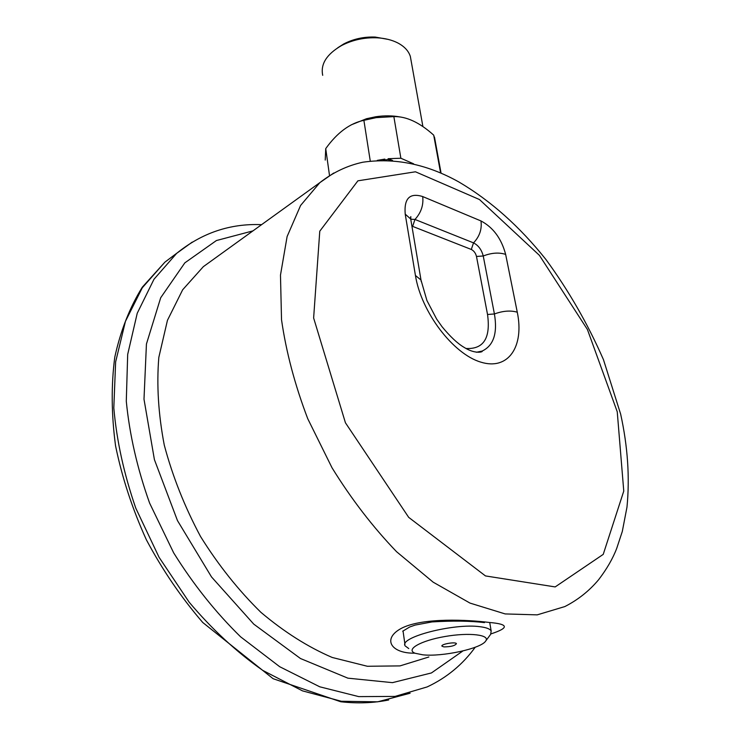 <?xml version="1.0" encoding="UTF-8"?>
<svg xmlns="http://www.w3.org/2000/svg" width="740" height="740" viewBox="0 0 740 740"><rect width="100%" height="100%" fill="white"/><g stroke="black" fill="none" stroke-linecap="round" stroke-linejoin="round"><path stroke-width="1.11" d="M215.007 258.251L203.324 266.678L182.66 289.784L167.453 320.309L158.822 357.392C156.538 384.939 158.36 414.178 164.271 445.101C172.587 476.357 184.676 506.826 200.531 536.5C218.272 564.971 238.391 590.243 260.896 612.322C284.225 632.006 307.997 647.056 332.223 657.471L367.364 666.268L399.998 665.898L428.858 656.99M414.946 653.17C390.387 653.679 381.535 638.111 402.588 627.724C424.029 617.586 467.689 619.713 489.362 622.47C508.769 624.088 509.296 627.899 490.944 633.893M408.757 648.564L405.168 645.9C398.435 637.418 454.194 622.904 480.13 626.734C486.328 627.511 490.01 628.917 491.166 630.952L490.648 634.346L485.653 641.09C490.703 634.818 469.28 632.21 444.851 636.539C420.366 640.729 405.159 649.665 415.242 653.291L422.753 654.808C442.058 657.018 481.028 648.61 485.653 641.09M443.935 646.899C450.845 646.816 455.007 645.743 456.432 643.671C455.72 641.543 440.522 644.179 441.956 646.177L443.935 646.899M337.736 47.776L343.749 43.947C353.424 38.924 363.941 36.63 375.272 37.074L388.186 39.405M411.125 60.837L410.33 56.379C408.536 50.903 404.364 46.426 397.805 42.948C391.996 39.979 385.124 38.267 377.197 37.814C364.33 37.315 352.407 39.923 341.418 45.621C326.618 54.261 320.383 64.158 322.714 75.323M351.13 124.894L366.466 118.733L375.8 116.744C384.458 115.468 392.625 115.551 400.294 117.003M325.221 160.081L325.73 148.611C337.153 132.682 349.872 123.247 363.886 120.324L376.179 117.642L393.856 116.606C406.306 116.263 419.589 122.442 433.705 135.143L435.416 142.191M413.605 163.817L400.867 158.231L393.856 116.606M433.705 135.143L440.596 172.901M329.513 175.519L325.73 148.611M363.886 120.324L370.268 161.024M400.867 158.231L388.111 158.712M384.856 159.091L377.252 160.386M388.815 160.293L390.748 160.395M390.702 160.376L388.963 158.934M203.324 266.678L319.874 182.623C333 172.392 347.338 165.584 362.896 162.208C395.123 157.602 427.156 164.206 459.004 182.049C490.713 200.744 519.684 226.56 545.916 259.49C568.588 290.432 587.773 323.824 603.47 359.686L620.657 414.132C627.76 446.516 629.87 477.513 626.984 507.104L622.303 531.449L616.772 548.229C612.914 558.432 606.874 568.93 598.623 579.707C589.271 590.89 578.005 599.844 564.842 606.569L537.185 614.866L505.18 613.932L470.002 603.091L433.187 582.186L396.585 551.726C372.877 527.056 351.352 499.075 332.01 467.763L307.729 418.674C294.862 384.865 286.13 351.889 281.524 319.726L280.479 275.114L287.111 236.541L300.607 205.442L319.874 182.623L333.721 173.031M517.279 312.215C524.41 346.32 508.454 370.842 480.723 362.101C453.084 353.924 421.199 312.012 415.436 275.474L405.215 214.138C403.929 198.413 409.757 192.557 422.697 196.562L480.982 220.946C493.219 227.439 501.443 238.595 505.651 254.412L517.279 312.215C510.618 310.254 502.997 310.837 494.413 313.964C497.678 333.25 493.589 345.617 482.166 351.056L476.421 352.259M617.243 411.782L587.412 329.485L539.423 255.356L479.465 199.532L415.464 171.791L357.901 180.819L319.772 231.204L313.631 317.987L345.441 422.799L408.693 517.362L485.468 575.923L555.166 586.922L603.23 554.371L623.765 491.101L617.243 411.782M475.219 647.241C462.667 664.557 446.646 677.785 427.165 686.923L395.021 696.414L358.761 696.618L319.754 686.803L279.702 666.721L240.611 636.826C215.645 612.396 193.344 584.415 173.687 552.891L149.61 503.098C137.307 468.587 129.537 434.63 126.29 401.228L127.687 354.404L137.233 313.251L153.976 279.267L176.647 253.376L192.233 242.1M177.193 252.914L164.918 262.127L142.274 287.795L125.439 321.354L115.634 361.906L113.812 407.971C116.689 440.818 124.024 474.229 135.809 508.214L159.072 557.303L189.153 602.184C212.047 629.305 236.624 652.06 262.876 670.459L302.503 690.873L341.334 701.261L377.659 701.825L410.108 693.223M252.96 230.88L216.422 240.537L184.834 262.857L160.7 297.739L146.437 344.007L143.995 399.212L154.41 459.632L177.461 520.572L211.52 576.95L253.746 624.116L300.477 658.517L347.883 678.164L392.45 682.65L431.429 672.947L462.898 650.96M466.052 348.485C483.627 349.382 490.787 338.05 487.53 314.491L476.486 256.456C475.626 253.108 473.887 250.777 471.297 249.454L411.912 226.098M410.783 219.197L414.964 219.456L473.526 242.877C479.585 236.504 482.064 229.187 480.982 220.946M471.297 249.454L473.526 242.877C478.373 245.365 481.611 249.741 483.238 255.985L494.413 313.964L487.53 314.491M505.651 254.412C499.084 252.238 491.61 252.766 483.238 255.985L476.486 256.456M412.652 226.32L414.964 219.456C421.088 212.732 423.668 205.1 422.697 196.562M411.014 220.761L410.719 219.022L405.215 214.138M415.436 275.474L420.995 280.007L421.273 281.653M383.357 160.192L383.995 159.562M261.59 224.655C230.168 223.351 201.853 232.924 176.647 253.376L164.918 262.127L142.321 287.157C129.768 307.368 120.583 330.697 114.783 357.143C111.12 385.031 111.379 414.594 115.56 445.832C122.054 477.531 132.331 508.861 146.381 539.812C162.412 569.902 181.198 597.467 202.76 622.507L273.106 678.7L340.761 701.76C357.494 703.648 373.46 703.055 388.657 699.994M476.375 352.249L482.064 351.241C483.479 351.704 475.533 354.636 464.193 347.421C457.644 343.619 450.235 336.682 441.965 326.618L436.628 319.042L426.906 300.496L420.995 280.007L410.719 219.022L410.811 216.607L410.469 218.42M402.717 631.22L409.636 627.011L415.205 625.069L432.021 621.924C452.695 620.666 470.187 620.888 484.506 622.608M491.166 630.952L489.825 623.145M404.947 644.355L403.023 630.915M422.91 126.586L410.33 56.379M366.466 118.733L364.811 120.056M375.8 116.744L376.179 117.642M434.482 137.094L441.068 173.105M392.607 160.515L389.814 159.304L383.098 160.192M343.749 43.947L341.418 45.621M375.272 37.074L377.197 37.814"/></g></svg>
